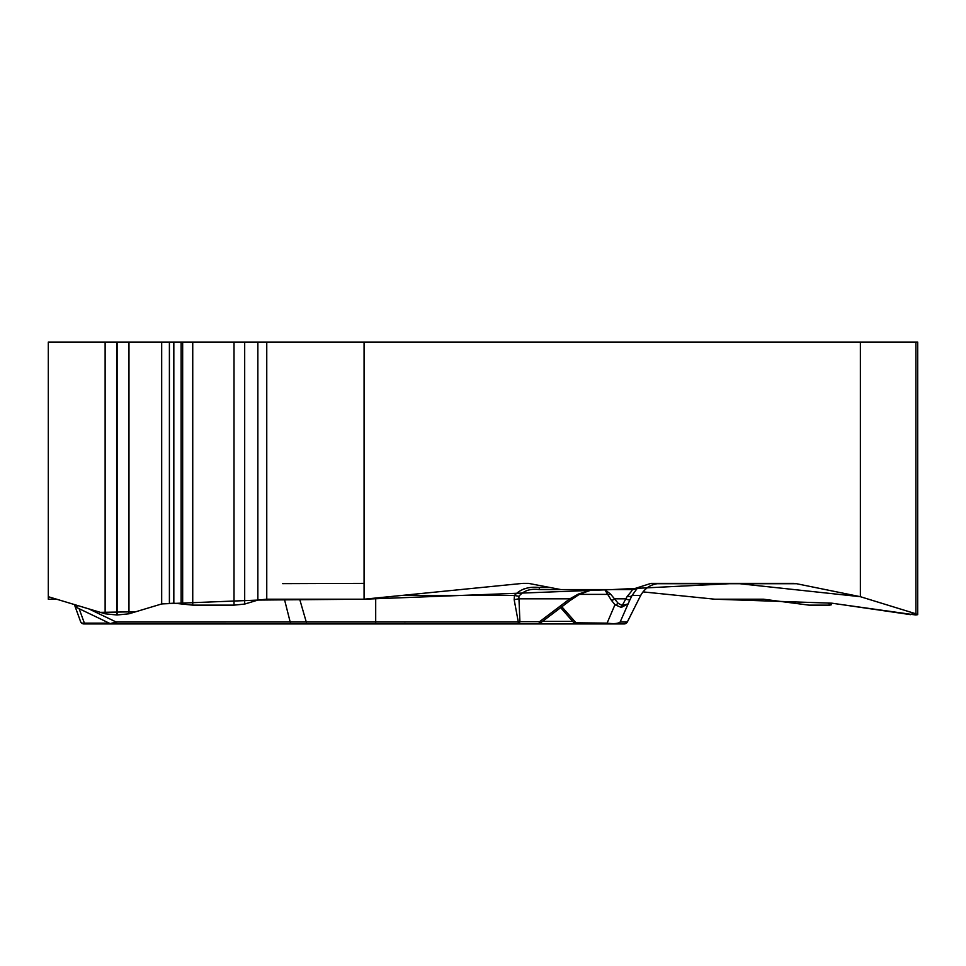 <?xml version="1.0" encoding="UTF-8"?>
<svg xmlns="http://www.w3.org/2000/svg" width="966" height="966" viewBox="0 0 966 966"><rect width="100%" height="100%" fill="white"/><g stroke="black" fill="none" stroke-linecap="round" stroke-linejoin="round"><path stroke-width="1.45" d="M257.982 600.067L364.073 599.198L612.613 589.562L736.503 583.367L860.38 596.698L913.341 612.999L910.672 614.654L831.907 603.182L714.743 599.198L643.006 591.892L714.743 599.198L763.394 599.198L808.94 605.139L829.577 605.139L831.231 604.849L828.188 603.388L831.605 603.17L915.853 614.992L917.7 614.666L915.901 613.796L860.38 596.698L796.527 583.706L656.771 583.706M523.56 589.043L525.745 588.535M917.7 614.388L917.7 342.073L48.3 342.073L48.3 599.198L56.596 599.198M860.38 342.073L860.38 596.698M796.527 583.706A22.001 19.054 -90 0 0 793.219 583.367L651.048 583.367L631.631 589.562L560.823 589.562L528.45 583.367L522.884 583.367L364.073 599.198L364.073 342.073M116.983 614.992L105.125 613.796L48.3 596.698L100.271 612.347L135.699 611.768L161.684 603.955L128.973 613.796L116.983 614.992L116.983 342.073M364.073 599.198L266.761 599.198L257.862 600.091L244.688 604.064L234.014 605.139L192.741 605.139L173.832 603.17L161.684 603.955L161.684 342.073M587.473 589.562L560.823 589.562M518.863 596.324L514.455 595.479C520.457 588.994 528.74 586.338 539.306 587.521L539.306 589.562L600.103 589.562L539.306 589.562C530.527 588.379 523.705 590.637 518.863 596.324L519.913 621.669L518.295 621.995L514.178 599.741L514.455 595.479L400.552 595.479M631.631 589.562L539.306 589.562M158.509 623.927L537.977 623.927A3.441 1.715 -90 0 0 539.596 621.669A3.441 0.7 52.9 0 1 540.115 623.142M137.848 623.927L166.49 623.927M600.103 589.562L589.767 590.467L578.344 594.078L569.843 598.823A3.441 0.7 52.9 0 1 570.29 600.393L578.803 594.718C588.487 590.854 593.172 589.32 592.858 590.093M74.382 604.547L80.613 621.669A3.441 2.681 -20 0 0 84.38 623.13A3.441 0.833 90 0 1 83.837 623.927L155.14 623.927M83.837 623.927A3.441 3.441 0 0 1 80.613 621.669A3.441 3.441 0 0 0 83.837 623.927L133.211 623.927M299.677 599.198L306.27 621.995L375.702 621.995L375.702 598.014M77.473 605.477L76.483 607.433L110.148 623.589L116.198 622.032L306.27 621.995A3.441 0.93 -90 0 0 307.103 623.927M76.483 607.433A3.441 3.441 -20 0 1 74.732 605.501L76.386 605.151M117.828 623.927A3.441 1.823 -90 0 1 116.198 622.032L88.8 608.882M613.567 623.927L518.295 623.927A3.441 1.715 -90 0 0 519.913 621.669L539.596 621.669L569.843 598.823L518.597 598.823L514.178 599.741M651.048 583.367L660.563 583.367C651.748 583.621 645.107 587.666 640.651 595.479A68.743 2.306 26.8 0 1 640.651 595.563C644.938 587.847 651.567 583.79 660.551 583.367M637.826 587.582L632.066 595.479A10.312 3.707 -154 0 1 627.26 596.264L622.189 605.501L627.864 603.979L621.271 607.433L614.956 604.728A3.441 1.956 -38.8 0 0 618.168 603.267L610.548 594.078L604.692 589.562L607.699 594.38A3.441 2.644 -21.9 0 0 610.548 594.078M638.14 587.582A10.312 10.3 90 0 1 632.066 589.562C632.887 589.514 631.281 591.747 627.26 596.264M596.264 623.927L524.973 623.927M578.332 623.927L624.253 623.927L627.332 622.032M608.677 623.927A3.441 2.475 -90 0 1 607.083 623.13C613.833 624.012 618.18 623.65 620.136 622.032L627.296 622.032A3.441 3.429 -90 0 1 624.217 623.927L622.418 623.927M627.272 622.14L640.651 595.479L632.066 595.479L629.868 599.934A10.312 1.208 -153.5 0 1 625.509 598.823L614.605 598.823A3.441 1.956 -38.8 0 1 611.393 600.284L607.699 594.38L579.407 594.38M573.937 622.768L607.083 623.13L614.956 604.728L611.393 600.284M617.057 623.927A3.441 3.429 -90 0 0 620.136 622.032L629.868 599.934M621.271 607.433A3.441 1.739 -88.8 0 0 622.189 605.501L618.168 603.267M578.344 594.078L578.803 594.718M282.664 583.633L364.073 583.367M257.862 342.073L257.862 600.091L161.829 603.907M550.173 587.521L539.306 587.521M375.702 623.927L375.702 621.995L518.295 621.995L518.295 623.927M79.127 608.701L84.38 623.13L109.17 623.13M114.942 623.13L116.657 623.13M291.817 623.927A3.441 1.823 -90 0 1 290.186 622.032L284.415 599.198M572.741 621.38L542.506 621.38M561.85 606.781L576.279 623.13A3.441 2.475 -90 0 0 577.873 623.927M627.296 622.032L640.301 596.179M169.4 342.073L169.4 603.17M173.832 342.073L173.832 603.17M181.113 342.073L181.113 603.835M182.659 342.073L182.659 604.221M192.741 342.073L192.741 605.139M234.014 342.073L234.014 605.139M244.688 342.073L244.688 604.064M266.761 342.073L266.761 599.198M105.125 342.073L105.125 613.796M117.103 342.073L117.103 614.992M128.973 342.073L128.973 613.796M829.009 603.182L829.009 603.835M830.108 603.17L830.108 604.221M915.901 342.073L915.901 613.796M110.221 623.589L111.67 623.927M74.732 605.501L76.459 607.421M640.337 596.191L640.651 595.563M560.666 607.662L574.529 623.481M573.864 622.732L576.473 623.927M537.977 623.927A3.441 3.441 0 0 0 540.719 622.575M540.054 623.239L570.29 600.393M405.044 623.432L403.281 623.927M831.231 604.631L831.231 603.17"/></g></svg>
